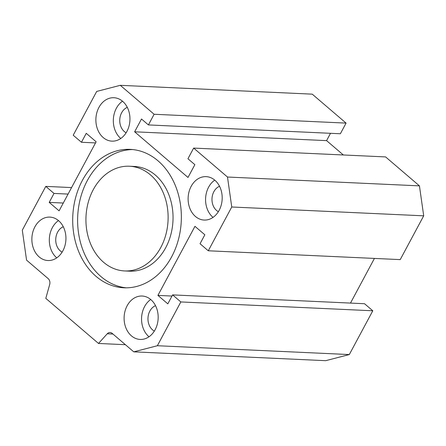 <?xml version="1.0" encoding="UTF-8"?>
<svg xmlns="http://www.w3.org/2000/svg" width="446" height="446" viewBox="0 0 446 446"><rect width="100%" height="100%" fill="white"/><g stroke="black" fill="none" stroke-linecap="round" stroke-linejoin="round"><path stroke-width="0.67" d="M124.618 270.939L129.535 271.162A52.411 41.071 -87.4 0 0 165.711 247.697A52.411 41.071 -87.4 0 0 168.906 194.835A52.411 41.071 -87.4 0 0 134.352 166.453L129.435 166.23A52.411 41.071 -87.4 0 0 85.994 216.695A52.411 41.071 -87.4 0 0 124.618 270.939A52.411 41.071 -87.4 0 0 160.794 247.474A52.411 41.071 -87.4 0 0 163.989 194.607A52.411 41.071 -87.4 0 0 129.435 166.23M126.302 287.837A69.281 54.295 92.6 0 1 77.704 216.316A69.281 54.295 92.6 0 1 132.668 149.555M171.665 256.773A69.281 54.295 92.6 0 1 123.843 287.793A69.281 54.295 92.6 0 1 72.787 216.087A69.281 54.295 92.6 0 1 130.21 149.371A69.281 54.295 92.6 0 1 175.886 186.891A69.281 54.295 92.6 0 1 171.665 256.773M96.693 91.436L120.297 85.32L154.126 114.265L148.412 124.925L141.494 119.004L134.636 131.799L188 177.458L194.863 164.663L187.944 158.748L193.659 148.089L227.488 177.029L231.753 206.994L208.276 250.78L200.042 243.733L204.842 234.78L194.958 226.323L157.923 295.397L167.802 303.849L172.608 294.895L180.842 301.942L157.366 345.728L133.755 351.844L112.13 333.34A5.112 4.008 -87.4 0 0 110.078 332.499A5.112 4.008 -87.4 0 0 107.252 333.781L98.51 343.459L45.804 298.363L49.679 284.52A5.112 4.008 -87.4 0 0 48.19 278.639L26.565 260.135L22.3 230.175L45.776 186.389L54.016 193.436L49.211 202.389L59.095 210.841L96.13 141.772L86.251 133.315L81.451 142.268L73.211 135.222L96.693 91.436M62.903 250.797A21.731 17.032 92.6 0 1 47.9 260.525A21.731 17.032 92.6 0 1 31.889 238.036A21.731 17.032 92.6 0 1 49.902 217.107A21.731 17.032 92.6 0 1 64.224 228.876A21.731 17.032 92.6 0 1 62.903 250.797M219.153 210.328A21.731 17.032 92.6 0 1 204.151 220.056A21.731 17.032 92.6 0 1 188.14 197.567A21.731 17.032 92.6 0 1 206.152 176.638A21.731 17.032 92.6 0 1 220.48 188.407A21.731 17.032 92.6 0 1 219.153 210.328M126.915 131.408A21.731 17.032 92.6 0 1 111.918 141.142A21.731 17.032 92.6 0 1 95.901 118.647A21.731 17.032 92.6 0 1 113.914 97.724A21.731 17.032 92.6 0 1 128.242 109.493A21.731 17.032 92.6 0 1 126.915 131.408M155.141 329.711A21.731 17.032 92.6 0 1 140.139 339.439A21.731 17.032 92.6 0 1 124.127 316.95A21.731 17.032 92.6 0 1 142.14 296.027A21.731 17.032 92.6 0 1 156.462 307.79A21.731 17.032 92.6 0 1 155.141 329.711M150.72 299.5A21.731 17.032 -87.4 0 0 149.009 336.769M155.515 305.661A13.547 10.62 -87.4 0 0 147.983 318.048A13.547 10.62 -87.4 0 0 154.349 331.077M122.499 101.197A21.731 17.032 -87.4 0 0 120.782 138.472M127.294 107.363A13.547 10.62 -87.4 0 0 119.757 119.745A13.547 10.62 -87.4 0 0 126.123 132.774M214.738 180.117A21.731 17.032 -87.4 0 0 213.021 217.386M219.532 186.277A13.547 10.62 -87.4 0 0 211.995 198.665A13.547 10.62 -87.4 0 0 218.362 211.688M58.482 220.586A21.731 17.032 -87.4 0 0 56.77 257.855M63.282 226.746A13.547 10.62 -87.4 0 0 55.744 239.134A13.547 10.62 -87.4 0 0 62.111 252.157M81.451 142.268L95.516 142.915M49.211 202.389L63.282 203.036M54.016 193.436L68.082 194.082M45.776 186.389L71.572 187.576M98.51 343.459L125.404 344.697M133.755 351.844L325.703 360.68L349.307 354.564L372.789 310.778L364.549 303.732L172.608 294.895M157.366 345.728L349.307 354.564M180.842 301.942L372.789 310.778M157.923 295.397L171.989 296.044M350.484 303.085L374.428 258.424M208.276 250.78L400.224 259.611L423.7 215.825L419.435 185.865L385.606 156.92L193.659 148.089M231.753 206.994L423.7 215.825M227.488 177.029L419.435 185.865M343.348 154.974L326.583 140.629L330.508 133.304M134.636 131.799L326.583 140.629M148.412 124.925L340.359 133.761L346.074 123.102L312.245 94.156L120.297 85.32M154.126 114.265L346.074 123.102M107.252 333.781L112.95 334.043"/></g></svg>
